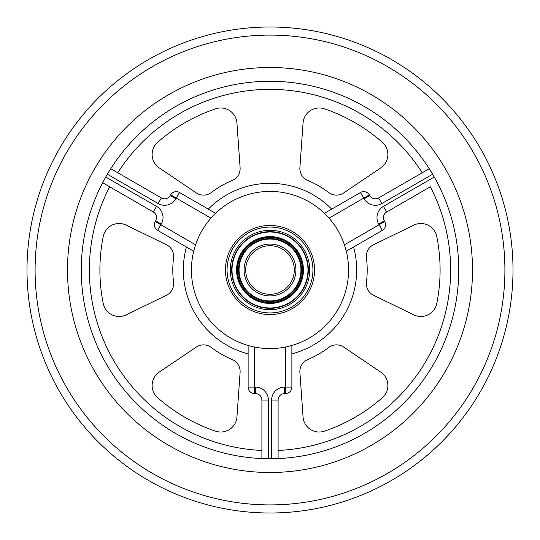<?xml version="1.0" encoding="UTF-8"?>
<svg xmlns="http://www.w3.org/2000/svg" width="540" height="540" viewBox="0 0 540 540"><rect width="100%" height="100%" fill="white"/><g stroke="black" fill="none" stroke-linecap="round" stroke-linejoin="round"><path stroke-width="0.81" d="M270 225.45A44.55 44.55 0 0 1 308.583 292.275A44.55 44.55 0 0 1 231.417 292.275A44.55 44.55 0 0 1 270 225.45M278.1 458.555L278.1 400.073A6.48 6.48 0 0 1 284.58 393.593L285.39 393.593L285.39 387.113L291.87 387.113L291.87 345.465L287.888 346.505M285.39 393.593A6.48 6.48 0 0 0 291.87 387.113M252.113 346.505L248.13 345.465L248.13 387.113L254.61 387.113L254.61 393.593L255.42 393.593A6.48 6.48 0 0 1 261.9 400.073L261.9 458.555M261.9 400.073L268.38 400.073L268.38 458.723L263.797 458.629M248.13 387.113A6.48 6.48 0 0 0 254.61 393.593M153.306 211.977L156.546 206.368L105.752 177.039L102.654 182.736L153.306 211.977A6.48 6.48 0 0 1 155.675 220.833L155.27 221.528L160.88 224.768L157.639 230.384L193.712 251.208L194.798 247.232M155.27 221.528A6.48 6.48 0 0 0 157.639 230.384M170.255 195.575L175.865 198.815L176.269 198.113L210.971 218.147L215.582 213.327L179.51 192.503L176.269 198.113L170.66 194.873L170.255 195.575A6.48 6.48 0 0 1 161.406 197.951L110.754 168.71M179.51 192.503A6.48 6.48 0 0 0 170.66 194.873A6.48 6.48 0 0 1 179.51 192.503M437.117 182.297L434.248 177.039L383.454 206.368L386.694 211.977A6.48 6.48 0 0 0 384.325 220.833L378.715 224.073L379.12 224.768L344.419 244.802L346.288 251.208L382.361 230.384L379.12 224.768L384.73 221.528L384.325 220.833A6.48 6.48 0 0 1 386.694 211.977L430.326 186.793A180.63 180.63 0 0 1 278.1 450.448M382.361 230.384A6.48 6.48 0 0 0 384.73 221.528M378.594 197.951L381.834 203.56L432.628 174.238L429.246 168.71L378.594 197.951A6.48 6.48 0 0 1 369.745 195.575L369.34 194.873L363.731 198.113L360.49 192.503L324.419 213.327L327.314 216.257M369.34 194.873A6.48 6.48 0 0 0 360.49 192.503A6.48 6.48 0 0 1 369.34 194.873M413.802 314.861L373.639 295.319A12.96 12.96 0 0 1 366.451 282.056A97.2 97.2 0 0 0 366.451 257.945A12.96 12.96 0 0 1 373.639 244.681L413.802 225.14A16.2 16.2 0 0 1 436.772 236.52A170.1 170.1 0 0 1 436.772 303.48A16.2 16.2 0 0 1 413.802 314.861M303.055 416.968L299.896 372.411A12.96 12.96 0 0 1 307.787 359.552A97.2 97.2 0 0 0 328.664 347.497A12.96 12.96 0 0 1 343.744 347.099L380.747 372.107A16.2 16.2 0 0 1 382.381 397.69A170.1 170.1 0 0 1 324.392 431.17A16.2 16.2 0 0 1 303.055 416.968M230.715 201.953A78.57 78.57 0 0 0 230.715 338.047A78.57 78.57 0 0 0 348.57 270A78.57 78.57 0 0 0 230.715 201.953M380.747 167.893L343.744 192.901A12.96 12.96 0 0 1 328.664 192.503A97.2 97.2 0 0 0 307.787 180.448A12.96 12.96 0 0 1 299.896 167.589L303.055 123.032A16.2 16.2 0 0 1 324.392 108.83A170.1 170.1 0 0 1 382.381 142.31A16.2 16.2 0 0 1 380.747 167.893M236.945 123.032L240.104 167.589A12.96 12.96 0 0 1 232.214 180.448A97.2 97.2 0 0 0 211.336 192.503A12.96 12.96 0 0 1 196.256 192.901L159.253 167.893A16.2 16.2 0 0 1 157.619 142.31A170.1 170.1 0 0 1 215.609 108.83A16.2 16.2 0 0 1 236.945 123.032M175.635 106.556A188.73 188.73 0 0 0 175.635 433.445A188.73 188.73 0 0 0 458.73 270A188.73 188.73 0 0 0 175.635 106.556M157.619 397.69A16.2 16.2 0 0 1 159.253 372.107L196.256 347.099A12.96 12.96 0 0 1 211.336 347.497A97.2 97.2 0 0 0 232.214 359.552A12.96 12.96 0 0 1 240.104 372.411L236.945 416.968A16.2 16.2 0 0 1 215.609 431.17A170.1 170.1 0 0 1 157.619 397.69M126.198 225.14L166.361 244.681A12.96 12.96 0 0 1 173.549 257.945A97.2 97.2 0 0 0 173.549 282.056A12.96 12.96 0 0 1 166.361 295.319L126.198 314.861A16.2 16.2 0 0 1 103.228 303.48A170.1 170.1 0 0 1 103.228 236.52A16.2 16.2 0 0 1 126.198 225.14M168.75 94.628A202.5 202.5 0 0 0 168.75 445.372A202.5 202.5 0 0 0 472.5 270A202.5 202.5 0 0 0 168.75 94.628M270 27A243 243 0 0 0 59.555 391.5A243 243 0 0 0 480.445 391.5A243 243 0 0 0 270 27A243 243 0 0 0 59.555 391.5A243 243 0 0 0 480.445 391.5A243 243 0 0 0 270 27A243 243 0 0 0 59.555 391.5A243 243 0 0 0 480.445 391.5A243 243 0 0 0 270 27M270 67.5A202.5 202.5 0 0 0 94.628 371.25A202.5 202.5 0 0 0 445.372 371.25A202.5 202.5 0 0 0 270 67.5M309.69 270A39.69 39.69 0 0 0 250.155 235.629A39.69 39.69 0 0 0 250.155 304.371A39.69 39.69 0 0 0 309.69 270M300.942 270A30.942 30.942 0 0 0 254.529 243.203A30.942 30.942 0 0 0 254.529 296.798A30.942 30.942 0 0 0 300.942 270M270 294.3A24.3 24.3 0 0 0 294.3 270A24.3 24.3 0 0 0 270 245.7A24.3 24.3 0 0 0 245.7 270A24.3 24.3 0 0 0 270 294.3A24.3 24.3 0 0 0 294.3 270A24.3 24.3 0 0 0 270 245.7A24.3 24.3 0 0 0 245.7 270A24.3 24.3 0 0 0 270 294.3M308.333 270A38.333 38.333 0 0 1 250.837 303.197A38.333 38.333 0 0 1 250.837 236.804A38.333 38.333 0 0 1 308.333 270M307.976 270A37.976 37.976 0 0 1 251.012 302.886A37.976 37.976 0 0 1 251.012 237.114A37.976 37.976 0 0 1 307.976 270M303.44 270A33.44 33.44 0 0 1 253.28 298.957A33.44 33.44 0 0 1 253.28 241.043A33.44 33.44 0 0 1 303.44 270M303.082 270A33.082 33.082 0 0 1 253.463 298.647A33.082 33.082 0 0 1 253.463 241.353A33.082 33.082 0 0 1 303.082 270M302.38 270A32.38 32.38 0 0 1 253.807 298.046A32.38 32.38 0 0 1 253.807 241.954A32.38 32.38 0 0 1 302.38 270M301.469 270A31.468 31.468 0 0 1 254.266 297.25A31.468 31.468 0 0 1 254.266 242.75A31.468 31.468 0 0 1 301.469 270M285.39 347.051L285.39 387.113L284.58 387.113A12.96 12.96 0 0 0 271.62 400.073L271.62 458.723M278.1 400.073L271.62 400.073M284.58 393.593L284.58 387.113M255.42 393.593L255.42 387.113L254.61 387.113L254.61 347.051M268.38 400.073A12.96 12.96 0 0 0 255.42 387.113M195.581 244.802L160.88 224.768L161.285 224.073A12.96 12.96 0 0 0 156.546 206.368M155.675 220.833L161.285 224.073M161.406 197.951L158.166 203.56A12.96 12.96 0 0 0 175.865 198.815M107.372 174.238L158.166 203.56M383.454 206.368A12.96 12.96 0 0 0 378.715 224.073M329.029 218.147L363.731 198.113L364.136 198.815A12.96 12.96 0 0 0 381.834 203.56M369.745 195.575L364.136 198.815M291.87 353.862A86.67 86.67 0 0 0 353.565 247.01M422.226 172.76A180.63 180.63 0 0 0 117.774 172.76M109.674 186.793A180.63 180.63 0 0 0 261.9 450.448M331.695 209.129A86.67 86.67 0 0 0 208.305 209.129M186.435 247.01A86.67 86.67 0 0 0 248.13 353.862M270 35.1A234.9 234.9 0 0 0 66.569 387.45A234.9 234.9 0 0 0 473.432 387.45A234.9 234.9 0 0 0 270 35.1M270 312.93A42.93 42.93 0 0 0 307.179 248.535A42.93 42.93 0 0 0 232.821 248.535A42.93 42.93 0 0 0 270 312.93M270 295.92A25.92 25.92 0 0 0 292.451 257.04A25.92 25.92 0 0 0 247.55 257.04A25.92 25.92 0 0 0 270 295.92"/></g></svg>
